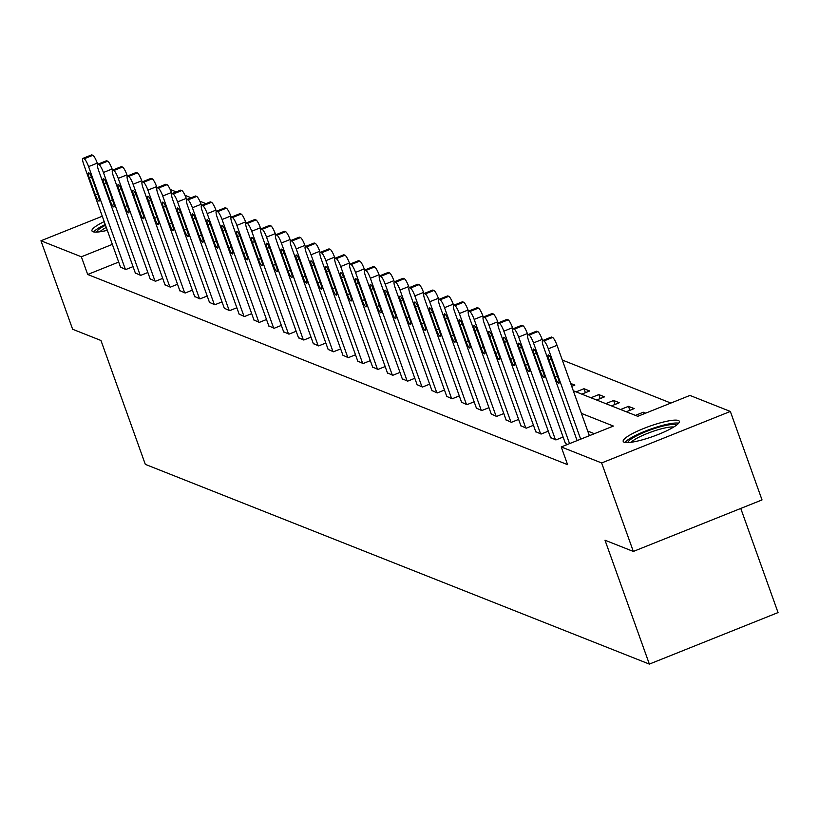 <?xml version="1.0" encoding="UTF-8"?>
<svg xmlns="http://www.w3.org/2000/svg" width="819" height="819" viewBox="0 0 819 819"><rect width="100%" height="100%" fill="white"/><g stroke="black" fill="none" stroke-linecap="round" stroke-linejoin="round"><path stroke-width="1.23" d="M624.129 442.229A29.812 5.375 160.3 0 1 623.198 441.41A29.812 5.375 160.3 0 1 646.621 427.344A29.812 5.375 160.3 0 1 678.388 420.505A29.812 5.375 160.3 0 1 679.33 421.314A29.812 5.375 160.3 0 1 655.896 435.38A29.812 5.375 160.3 0 1 624.129 442.229M107.32 230.323A29.812 5.375 160.3 0 1 92.905 231.716A29.812 5.375 160.3 0 1 91.963 230.907A29.812 5.375 160.3 0 1 104.197 221.611M740.765 508.435L778.05 612.571L649.354 664.096L145.311 464.363L100.962 340.489L72.635 329.258L40.95 240.776L102.273 216.226M170.188 189.476L176.28 191.881M185.022 195.352L191.103 197.758M199.856 201.228L205.938 203.634M670.874 403.061L562.295 360.032M573.3 390.776L637.766 416.318L689.946 395.434L730.343 411.445L601.648 462.96L561.25 446.949L613.421 426.064L581.388 413.37M601.648 462.96L633.333 551.443L762.028 499.928L730.343 411.445M571.713 386.353L574.856 385.104L570.679 383.446M576.085 391.871L583.978 388.718L589.68 390.98L581.787 394.134M590.919 397.758L598.812 394.594L604.514 396.857L596.621 400.01M605.743 403.634L613.636 400.471L619.348 402.733L611.455 405.886M620.577 409.51L628.47 406.347L634.172 408.609L626.279 411.762M635.411 415.387L643.304 412.223L645.659 413.155M118.683 262.07L87.694 274.488L567.587 464.649L561.25 446.949M594.359 433.701L587.725 431.07M120.485 267.107L125.839 269.512L133.047 266.625M135.319 272.983L140.663 275.389L147.87 272.502M150.153 278.859L155.497 281.265L162.705 278.378M164.977 284.736L170.332 287.141L177.528 284.254M179.811 290.612L185.155 293.018L192.363 290.131M194.635 296.488L199.99 298.894L207.197 296.007M209.469 302.365L214.813 304.77L222.021 301.883M224.304 308.241L229.648 310.647L236.855 307.76M239.128 314.127L244.482 316.523L251.689 313.636M253.962 320.004L259.306 322.399L266.513 319.512M268.796 325.88L274.14 328.276L281.347 325.399M283.62 331.756L288.974 334.152L296.171 331.275M298.454 337.633L303.798 340.028L311.005 337.152M313.278 343.509L318.632 345.905L325.839 343.028M328.112 349.385L333.456 351.781L340.663 348.904M342.946 355.262L348.29 357.668L355.497 354.781M357.77 361.138L363.124 363.544L370.331 360.657M372.604 367.014L377.948 369.42L385.155 366.533M387.438 372.891L392.782 375.297L399.989 372.41M402.262 378.767L407.616 381.173L414.823 378.286M417.096 384.643L422.44 387.049L429.647 384.162M431.93 390.52L437.274 392.925L444.482 390.039M446.754 396.396L452.098 398.802L459.305 395.915M461.588 402.272L466.932 404.678L474.14 401.791M476.412 408.149L481.767 410.554L488.974 407.667M491.246 414.025L496.59 416.431L503.798 413.544M506.081 419.901L511.425 422.307L518.632 419.42M520.904 425.778L526.259 428.183L533.466 425.296M535.739 431.654L541.083 434.06L548.29 431.173M550.573 437.53L555.917 439.936L563.124 437.049M565.397 443.407L567.403 444.492M633.333 551.443L605.006 540.223L649.354 664.096M87.694 274.488L81.357 256.787L40.95 240.776M112.346 244.379L81.357 256.787M585.401 392.69L583.978 388.718M600.235 398.566L598.812 394.594M615.059 404.443L613.636 400.471M629.893 410.319L628.47 406.347M643.888 413.871L643.304 412.223M120.608 267.444L83.835 164.732A7.647 1.515 -111.8 0 1 82.893 158.384A7.647 1.515 -111.8 0 1 83.2 158.405L84.152 158.784A7.647 1.515 -111.8 0 1 88.585 166.615L125.358 269.328M97.686 164.281L97.277 163.135L88.585 166.615M89.251 177.805A6.112 1.208 68.2 0 1 88.493 172.737A6.112 1.208 68.2 0 1 92.291 179.013L98.372 196.007A6.112 1.208 68.2 0 1 99.13 201.075A6.112 1.208 68.2 0 1 95.332 194.799L89.251 177.805L91.452 176.924M91.38 155.129A7.647 1.515 68.2 0 1 91.585 154.904A7.647 1.515 68.2 0 1 91.892 154.924L92.844 155.303A7.647 1.515 68.2 0 1 97.277 163.135M96.703 232.084A25.798 4.648 160.3 0 1 103.747 226.187A25.798 4.648 160.3 0 1 105.497 225.256M106.286 227.436A23.884 4.31 -19.7 0 0 105.661 227.764A23.884 4.31 -19.7 0 0 99.918 231.777M105.221 224.478A29.617 5.344 -19.7 0 0 101.187 226.556A29.617 5.344 -19.7 0 0 93.704 231.941M627.938 442.598A25.798 4.648 160.3 0 1 649.037 430.425A25.798 4.648 160.3 0 1 675.757 424.795A25.798 4.648 160.3 0 1 676.412 425.235M673.74 427.037A23.884 4.31 -19.7 0 0 651.453 431.91A23.884 4.31 -19.7 0 0 631.152 442.28M678.644 423.218A29.617 5.344 -19.7 0 0 650.481 429.166A29.617 5.344 -19.7 0 0 624.938 442.455M135.442 273.321L98.659 170.608A7.647 1.515 -111.8 0 1 97.717 164.261A7.647 1.515 -111.8 0 1 98.024 164.281L98.976 164.66A7.647 1.515 -111.8 0 1 103.419 172.492L140.192 275.204M112.52 170.157L112.111 169.011L103.419 172.492M104.074 183.691A6.112 1.208 68.2 0 1 103.327 178.614A6.112 1.208 68.2 0 1 107.125 184.889L113.206 201.883A6.112 1.208 68.2 0 1 113.954 206.951A6.112 1.208 68.2 0 1 110.166 200.675L104.074 183.691L106.286 182.801M106.204 161.005A7.647 1.515 68.2 0 1 106.419 160.78A7.647 1.515 68.2 0 1 106.726 160.8L107.678 161.179A7.647 1.515 68.2 0 1 112.111 169.011M150.266 279.197L113.493 176.484A7.647 1.515 -111.8 0 1 112.551 170.137A7.647 1.515 -111.8 0 1 112.858 170.157L113.81 170.536A7.647 1.515 -111.8 0 1 118.243 178.368L155.016 281.081M127.355 176.034L126.945 174.887L118.243 178.368M118.909 189.568A6.112 1.208 68.2 0 1 118.161 184.49A6.112 1.208 68.2 0 1 121.949 190.766L128.03 207.76A6.112 1.208 68.2 0 1 128.788 212.827A6.112 1.208 68.2 0 1 124.99 206.552L118.909 189.568L121.12 188.677M121.038 166.881A7.647 1.515 68.2 0 1 121.243 166.656A7.647 1.515 68.2 0 1 121.55 166.677L122.502 167.056A7.647 1.515 68.2 0 1 126.945 174.887M165.1 285.073L128.327 182.361A7.647 1.515 -111.8 0 1 127.385 176.013A7.647 1.515 -111.8 0 1 127.692 176.034L128.644 176.413A7.647 1.515 -111.8 0 1 133.077 184.244L169.85 286.957M142.178 181.91L141.769 180.764L133.077 184.244M133.743 195.444A6.112 1.208 68.2 0 1 132.985 190.366A6.112 1.208 68.2 0 1 136.783 196.642L142.864 213.636A6.112 1.208 68.2 0 1 143.612 218.704A6.112 1.208 68.2 0 1 139.824 212.428L133.743 195.444L135.944 194.553M135.872 172.758A7.647 1.515 68.2 0 1 136.077 172.533A7.647 1.515 68.2 0 1 136.384 172.553L137.336 172.932A7.647 1.515 68.2 0 1 141.769 180.764M179.924 290.95L143.151 188.237A7.647 1.515 -111.8 0 1 142.209 181.89A7.647 1.515 -111.8 0 1 142.516 181.91L143.468 182.289A7.647 1.515 -111.8 0 1 147.901 190.121L184.684 292.833M157.013 187.786L156.603 186.64L147.901 190.121M148.567 201.32A6.112 1.208 68.2 0 1 147.819 196.243A6.112 1.208 68.2 0 1 151.617 202.518L157.698 219.512A6.112 1.208 68.2 0 1 158.446 224.59A6.112 1.208 68.2 0 1 154.658 218.304L148.567 201.32L150.778 200.43M150.696 178.634A7.647 1.515 68.2 0 1 150.911 178.409A7.647 1.515 68.2 0 1 151.218 178.429L152.17 178.808A7.647 1.515 68.2 0 1 156.603 186.64M194.758 296.826L157.985 194.113A7.647 1.515 -111.8 0 1 157.043 187.766A7.647 1.515 -111.8 0 1 157.35 187.786L158.302 188.165A7.647 1.515 -111.8 0 1 162.735 195.997L199.508 298.71M171.847 193.663L171.427 192.516L162.735 195.997M163.401 207.197A6.112 1.208 68.2 0 1 162.653 202.119A6.112 1.208 68.2 0 1 166.441 208.395L172.522 225.389A6.112 1.208 68.2 0 1 173.28 230.467A6.112 1.208 68.2 0 1 169.482 224.181L163.401 207.197L165.602 206.306M165.53 184.51A7.647 1.515 68.2 0 1 165.735 184.285A7.647 1.515 68.2 0 1 166.042 184.306L166.994 184.684A7.647 1.515 68.2 0 1 171.427 192.516M209.592 302.702L172.809 199.99A7.647 1.515 -111.8 0 1 171.877 193.642A7.647 1.515 -111.8 0 1 172.185 193.663L173.126 194.042A7.647 1.515 -111.8 0 1 177.569 201.873L214.343 304.586M229.177 310.462L192.393 207.75A7.647 1.515 -111.8 0 0 187.96 199.918L187.008 199.539A7.647 1.515 -111.8 0 0 186.701 199.519L186.261 198.393L177.569 201.873M178.235 213.073A6.112 1.208 68.2 0 1 177.477 207.995A6.112 1.208 68.2 0 1 181.275 214.271L187.356 231.265A6.112 1.208 68.2 0 1 188.104 236.343A6.112 1.208 68.2 0 1 184.316 230.057L178.235 213.073L180.436 212.182M180.364 190.387A7.647 1.515 68.2 0 1 180.569 190.162A7.647 1.515 68.2 0 1 180.876 190.182L181.828 190.561A7.647 1.515 68.2 0 1 186.261 198.393M224.416 308.579L187.643 205.866A7.647 1.515 -111.8 0 1 186.701 199.519L195.403 196.038A7.647 1.515 68.2 0 1 195.71 196.058L196.652 196.437A7.647 1.515 68.2 0 1 201.095 204.269L192.393 207.75M244.001 316.339L207.227 213.626A7.647 1.515 -111.8 0 0 202.795 205.794L201.843 205.415A7.647 1.515 -111.8 0 0 201.535 205.405L201.095 204.269M193.059 218.949A6.112 1.208 68.2 0 1 192.311 213.872A6.112 1.208 68.2 0 1 196.099 220.157L202.191 237.141A6.112 1.208 68.2 0 1 202.938 242.219A6.112 1.208 68.2 0 1 199.14 235.933L193.059 218.949L195.27 218.059M239.25 314.455L202.477 211.742A7.647 1.515 -111.8 0 1 201.535 205.405L210.227 201.914A7.647 1.515 68.2 0 1 210.534 201.935L211.486 202.313A7.647 1.515 68.2 0 1 215.919 210.145L207.227 213.626M216.329 211.292L215.919 210.145M207.893 224.826A6.112 1.208 68.2 0 1 207.135 219.748A6.112 1.208 68.2 0 1 210.933 226.034L217.015 243.018A6.112 1.208 68.2 0 1 217.772 248.096A6.112 1.208 68.2 0 1 213.974 241.81L207.893 224.826L210.094 223.945M254.085 320.331L217.301 217.619A7.647 1.515 -111.8 0 1 216.37 211.282A7.647 1.515 -111.8 0 1 216.666 211.292L217.619 211.671A7.647 1.515 -111.8 0 1 222.062 219.502L258.835 322.215M231.163 217.168L230.753 216.021L222.062 219.502M222.727 230.702A6.112 1.208 68.2 0 1 221.969 225.624A6.112 1.208 68.2 0 1 225.768 231.91L231.849 248.894A6.112 1.208 68.2 0 1 232.596 253.972A6.112 1.208 68.2 0 1 228.808 247.686L222.727 230.702L224.928 229.822M224.846 208.016A7.647 1.515 68.2 0 1 225.061 207.801A7.647 1.515 68.2 0 1 225.368 207.811L226.32 208.19A7.647 1.515 68.2 0 1 230.753 216.021M268.908 326.208L232.135 223.495A7.647 1.515 -111.8 0 1 231.193 217.158A7.647 1.515 -111.8 0 1 231.501 217.168L232.453 217.547A7.647 1.515 -111.8 0 1 236.886 225.379L273.659 328.091M288.493 333.968L251.72 231.255A7.647 1.515 -111.8 0 0 247.287 223.423L246.335 223.044A7.647 1.515 -111.8 0 0 246.028 223.034L245.587 221.898L236.886 225.379M237.551 236.578A6.112 1.208 68.2 0 1 236.804 231.501A6.112 1.208 68.2 0 1 240.591 237.786L246.673 254.77A6.112 1.208 68.2 0 1 247.43 259.848A6.112 1.208 68.2 0 1 243.632 253.562L237.551 236.578L239.762 235.698M239.68 213.892A7.647 1.515 68.2 0 1 239.895 213.677A7.647 1.515 68.2 0 1 240.192 213.687L241.144 214.066A7.647 1.515 68.2 0 1 245.587 221.898M283.743 332.084L246.969 229.371A7.647 1.515 -111.8 0 1 246.028 223.034L254.719 219.553A7.647 1.515 68.2 0 1 255.026 219.564L255.978 219.942A7.647 1.515 68.2 0 1 260.411 227.774L251.72 231.255M260.821 228.921L260.411 227.774M252.385 242.455A6.112 1.208 68.2 0 1 251.628 237.377A6.112 1.208 68.2 0 1 255.426 243.663L261.507 260.647A6.112 1.208 68.2 0 1 262.264 265.725A6.112 1.208 68.2 0 1 258.466 259.439L252.385 242.455L254.586 241.574M298.566 337.96L261.793 235.248A7.647 1.515 -111.8 0 1 260.851 228.91A7.647 1.515 -111.8 0 1 261.159 228.921L262.111 229.3A7.647 1.515 -111.8 0 1 266.544 237.131L303.327 339.844M275.655 234.797L275.245 233.65L266.544 237.131M267.209 248.331A6.112 1.208 68.2 0 1 266.462 243.253A6.112 1.208 68.2 0 1 270.26 249.539L276.341 266.523A6.112 1.208 68.2 0 1 277.088 271.601A6.112 1.208 68.2 0 1 273.3 265.315L267.209 248.331L269.42 247.451M269.338 225.655A7.647 1.515 68.2 0 1 269.553 225.43A7.647 1.515 68.2 0 1 269.861 225.44L270.813 225.819A7.647 1.515 68.2 0 1 275.245 233.65M313.401 343.837L276.627 241.124A7.647 1.515 -111.8 0 1 275.686 234.787A7.647 1.515 -111.8 0 1 275.993 234.797L276.945 235.176A7.647 1.515 -111.8 0 1 281.378 243.008L318.151 345.72M290.489 240.673L290.069 239.527L281.378 243.008M282.043 254.207A6.112 1.208 68.2 0 1 281.296 249.13A6.112 1.208 68.2 0 1 285.084 255.415L291.165 272.399A6.112 1.208 68.2 0 1 291.922 277.477A6.112 1.208 68.2 0 1 288.124 271.191L282.043 254.207L284.244 253.327M284.173 231.531A7.647 1.515 68.2 0 1 284.377 231.306A7.647 1.515 68.2 0 1 284.684 231.316L285.636 231.695A7.647 1.515 68.2 0 1 290.069 239.527M328.235 349.713L291.451 247A7.647 1.515 -111.8 0 1 290.52 240.663A7.647 1.515 -111.8 0 1 290.827 240.673L291.769 241.052A7.647 1.515 -111.8 0 1 296.212 248.884L332.985 351.597M305.313 246.55L304.903 245.403L296.212 248.884M296.877 260.084A6.112 1.208 68.2 0 1 296.12 255.006A6.112 1.208 68.2 0 1 299.918 261.292L305.999 278.276A6.112 1.208 68.2 0 1 306.746 283.354A6.112 1.208 68.2 0 1 302.958 277.068L296.877 260.084L299.078 259.203M299.007 237.408A7.647 1.515 68.2 0 1 299.211 237.182A7.647 1.515 68.2 0 1 299.519 237.193L300.471 237.571A7.647 1.515 68.2 0 1 304.903 245.403M343.059 355.589L306.286 252.876A7.647 1.515 -111.8 0 1 305.344 246.539A7.647 1.515 -111.8 0 1 305.651 246.56L306.603 246.928A7.647 1.515 -111.8 0 1 311.036 254.76L347.819 357.473M320.147 252.426L319.738 251.279L311.036 254.76M311.701 265.96A6.112 1.208 68.2 0 1 310.954 260.882A6.112 1.208 68.2 0 1 314.742 267.168L320.833 284.152A6.112 1.208 68.2 0 1 321.58 289.23A6.112 1.208 68.2 0 1 317.782 282.954L311.701 265.96L313.912 265.08M313.831 243.284A7.647 1.515 68.2 0 1 314.046 243.059A7.647 1.515 68.2 0 1 314.353 243.069L315.295 243.448A7.647 1.515 68.2 0 1 319.738 251.279M357.893 361.466L321.12 258.753A7.647 1.515 -111.8 0 1 320.178 252.416A7.647 1.515 -111.8 0 1 320.485 252.436L321.437 252.805A7.647 1.515 -111.8 0 1 325.87 260.637L362.643 363.349M334.971 258.302L334.561 257.156L325.87 260.637M326.535 271.836A6.112 1.208 68.2 0 1 325.778 266.759A6.112 1.208 68.2 0 1 329.576 273.044L335.657 290.028A6.112 1.208 68.2 0 1 336.414 295.106A6.112 1.208 68.2 0 1 332.616 288.831L326.535 271.836L328.736 270.956M328.665 249.16A7.647 1.515 68.2 0 1 328.869 248.935A7.647 1.515 68.2 0 1 329.177 248.956L330.129 249.324A7.647 1.515 68.2 0 1 334.561 257.156M372.727 367.342L335.944 264.629A7.647 1.515 -111.8 0 1 335.012 258.292A7.647 1.515 -111.8 0 1 335.309 258.313L336.261 258.681A7.647 1.515 -111.8 0 1 340.704 266.513L377.477 369.226M392.311 375.102L355.528 272.389A7.647 1.515 -111.8 0 0 351.095 264.557L350.143 264.189A7.647 1.515 -111.8 0 0 349.836 264.168L349.396 263.032L340.704 266.513M341.369 277.713A6.112 1.208 68.2 0 1 340.612 272.645A6.112 1.208 68.2 0 1 344.41 278.921L350.491 295.905A6.112 1.208 68.2 0 1 351.238 300.982A6.112 1.208 68.2 0 1 347.451 294.707L341.369 277.713L343.57 276.832M343.489 255.037A7.647 1.515 68.2 0 1 343.704 254.811A7.647 1.515 68.2 0 1 344.011 254.832L344.963 255.2A7.647 1.515 68.2 0 1 349.396 263.032M387.551 373.218L350.778 270.516A7.647 1.515 -111.8 0 1 349.836 264.168L358.538 260.688A7.647 1.515 68.2 0 1 358.835 260.708L359.787 261.077A7.647 1.515 68.2 0 1 364.23 268.908L355.528 272.389M407.135 380.978L370.362 278.276A7.647 1.515 -111.8 0 0 365.929 270.434L364.977 270.065A7.647 1.515 -111.8 0 0 364.67 270.045L364.23 268.908M356.193 283.589A6.112 1.208 68.2 0 1 355.446 278.521A6.112 1.208 68.2 0 1 359.234 284.797L365.315 301.781A6.112 1.208 68.2 0 1 366.073 306.859A6.112 1.208 68.2 0 1 362.274 300.583L356.193 283.589L358.405 282.709M402.385 379.095L365.612 276.392A7.647 1.515 -111.8 0 1 364.67 270.045L373.362 266.564A7.647 1.515 68.2 0 1 373.669 266.584L374.621 266.953A7.647 1.515 68.2 0 1 379.054 274.785L370.362 278.276M379.463 275.931L379.054 274.785M371.027 289.465A6.112 1.208 68.2 0 1 370.27 284.398A6.112 1.208 68.2 0 1 374.068 290.673L380.149 307.657A6.112 1.208 68.2 0 1 380.907 312.735A6.112 1.208 68.2 0 1 377.109 306.46L371.027 289.465L373.229 288.585M417.209 384.971L380.436 282.268A7.647 1.515 -111.8 0 1 379.494 275.921A7.647 1.515 -111.8 0 1 379.801 275.942L380.753 276.32A7.647 1.515 -111.8 0 1 385.196 284.152L421.969 386.855M394.297 281.808L393.888 280.671L385.196 284.152M385.851 295.342A6.112 1.208 68.2 0 1 385.104 290.274A6.112 1.208 68.2 0 1 388.902 296.55L394.983 313.534A6.112 1.208 68.2 0 1 395.731 318.611A6.112 1.208 68.2 0 1 391.943 312.336L385.851 295.342L388.063 294.461M387.981 272.666A7.647 1.515 68.2 0 1 388.196 272.44A7.647 1.515 68.2 0 1 388.503 272.461L389.455 272.829A7.647 1.515 68.2 0 1 393.888 280.671M432.043 390.847L395.27 288.145A7.647 1.515 -111.8 0 1 394.328 281.797A7.647 1.515 -111.8 0 1 394.635 281.818L395.587 282.197A7.647 1.515 -111.8 0 1 400.02 290.028L436.793 392.731M451.627 398.607L414.854 295.905A7.647 1.515 -111.8 0 0 410.411 288.073L409.469 287.694A7.647 1.515 -111.8 0 0 409.162 287.674L408.722 286.548L400.02 290.028M400.686 301.218A6.112 1.208 68.2 0 1 399.938 296.15A6.112 1.208 68.2 0 1 403.726 302.426L409.807 319.42A6.112 1.208 68.2 0 1 410.565 324.488A6.112 1.208 68.2 0 1 406.767 318.212L400.686 301.218L402.897 300.338M402.815 278.542A7.647 1.515 68.2 0 1 403.02 278.317A7.647 1.515 68.2 0 1 403.327 278.337L404.279 278.716A7.647 1.515 68.2 0 1 408.722 286.548M446.877 396.724L410.094 294.021A7.647 1.515 -111.8 0 1 409.162 287.674L417.854 284.193A7.647 1.515 68.2 0 1 418.161 284.213L419.113 284.592A7.647 1.515 68.2 0 1 423.546 292.424L414.854 295.905M423.955 293.571L423.546 292.424M415.52 307.094A6.112 1.208 68.2 0 1 414.762 302.027A6.112 1.208 68.2 0 1 418.56 308.302L424.641 325.297A6.112 1.208 68.2 0 1 425.389 330.364A6.112 1.208 68.2 0 1 421.601 324.089L415.52 307.094L417.721 306.214M461.701 402.6L424.928 299.897A7.647 1.515 -111.8 0 1 423.986 293.55A7.647 1.515 -111.8 0 1 424.293 293.571L425.245 293.949A7.647 1.515 -111.8 0 1 429.678 301.781L466.461 404.484M438.789 299.447L438.38 298.3L429.678 301.781M430.344 312.971A6.112 1.208 68.2 0 1 429.596 307.903A6.112 1.208 68.2 0 1 433.384 314.179L439.475 331.173A6.112 1.208 68.2 0 1 440.223 336.24A6.112 1.208 68.2 0 1 436.425 329.965L430.344 312.971L432.555 312.09M432.473 290.295A7.647 1.515 68.2 0 1 432.688 290.069A7.647 1.515 68.2 0 1 432.995 290.09L433.947 290.469A7.647 1.515 68.2 0 1 438.38 298.3M476.535 408.486L439.762 305.774A7.647 1.515 -111.8 0 1 438.82 299.426A7.647 1.515 -111.8 0 1 439.127 299.447L440.079 299.826A7.647 1.515 -111.8 0 1 444.512 307.657L481.285 410.37M453.624 305.323L453.204 304.177L444.512 307.657M445.178 318.847A6.112 1.208 68.2 0 1 444.43 313.779A6.112 1.208 68.2 0 1 448.218 320.055L454.299 337.049A6.112 1.208 68.2 0 1 455.057 342.117A6.112 1.208 68.2 0 1 451.259 335.841L445.178 318.847L447.379 317.967M447.307 296.171A7.647 1.515 68.2 0 1 447.512 295.946A7.647 1.515 68.2 0 1 447.819 295.966L448.771 296.345A7.647 1.515 68.2 0 1 453.204 304.177M491.369 414.363L454.586 311.65A7.647 1.515 -111.8 0 1 453.654 305.303A7.647 1.515 -111.8 0 1 453.961 305.323L454.903 305.702A7.647 1.515 -111.8 0 1 459.346 313.534L496.119 416.247M468.448 311.2L468.038 310.053L459.346 313.534M460.012 324.723A6.112 1.208 68.2 0 1 459.254 319.656A6.112 1.208 68.2 0 1 463.052 325.931L469.133 342.926A6.112 1.208 68.2 0 1 469.881 347.993A6.112 1.208 68.2 0 1 466.093 341.718L460.012 324.723L462.213 323.843M462.131 302.047A7.647 1.515 68.2 0 1 462.346 301.822A7.647 1.515 68.2 0 1 462.653 301.842L463.605 302.221A7.647 1.515 68.2 0 1 468.038 310.053M506.193 420.239L469.42 317.526A7.647 1.515 -111.8 0 1 468.478 311.179A7.647 1.515 -111.8 0 1 468.785 311.2L469.737 311.578A7.647 1.515 -111.8 0 1 474.17 319.41L510.954 422.123M483.282 317.076L482.872 315.929L474.17 319.41M474.836 330.61A6.112 1.208 68.2 0 1 474.088 325.532A6.112 1.208 68.2 0 1 477.876 331.808L483.968 348.802A6.112 1.208 68.2 0 1 484.715 353.869A6.112 1.208 68.2 0 1 480.917 347.594L474.836 330.61L477.047 329.719M476.965 307.924A7.647 1.515 68.2 0 1 477.18 307.698A7.647 1.515 68.2 0 1 477.487 307.719L478.429 308.098A7.647 1.515 68.2 0 1 482.872 315.929M521.027 426.115L484.254 323.403A7.647 1.515 -111.8 0 1 483.312 317.055A7.647 1.515 -111.8 0 1 483.619 317.076L484.572 317.455A7.647 1.515 -111.8 0 1 489.004 325.286L525.778 427.999M498.106 322.952L497.696 321.806L489.004 325.286M489.67 336.486A6.112 1.208 68.2 0 1 488.912 331.408A6.112 1.208 68.2 0 1 492.71 337.684L498.791 354.678A6.112 1.208 68.2 0 1 499.549 359.746A6.112 1.208 68.2 0 1 495.751 353.47L489.67 336.486L491.871 335.595M491.799 313.8A7.647 1.515 68.2 0 1 492.004 313.575A7.647 1.515 68.2 0 1 492.311 313.595L493.263 313.974A7.647 1.515 68.2 0 1 497.696 321.806M535.861 431.992L499.078 329.279A7.647 1.515 -111.8 0 1 498.136 322.932A7.647 1.515 -111.8 0 1 498.443 322.952L499.395 323.331A7.647 1.515 -111.8 0 1 503.839 331.163L540.612 433.875M555.436 439.752L518.662 337.039A7.647 1.515 -111.8 0 0 514.23 329.207L513.278 328.828A7.647 1.515 -111.8 0 0 512.97 328.808L512.53 327.682L503.839 331.163M504.494 342.362A6.112 1.208 68.2 0 1 503.746 337.285A6.112 1.208 68.2 0 1 507.545 343.56L513.626 360.555A6.112 1.208 68.2 0 1 514.373 365.622A6.112 1.208 68.2 0 1 510.585 359.346L504.494 342.362L506.705 341.472M506.623 319.676A7.647 1.515 68.2 0 1 506.838 319.451A7.647 1.515 68.2 0 1 507.145 319.471L508.097 319.85A7.647 1.515 68.2 0 1 512.53 327.682M550.685 437.868L513.912 335.155A7.647 1.515 -111.8 0 1 512.97 328.808L521.662 325.327A7.647 1.515 68.2 0 1 521.969 325.348L522.921 325.727A7.647 1.515 68.2 0 1 527.364 333.558L518.662 337.039M527.774 334.705L527.364 333.558M519.328 348.239A6.112 1.208 68.2 0 1 518.581 343.161A6.112 1.208 68.2 0 1 522.368 349.437L528.45 366.431A6.112 1.208 68.2 0 1 529.207 371.509A6.112 1.208 68.2 0 1 525.409 365.223L519.328 348.239L521.539 347.348M565.519 443.744L528.746 341.032A7.647 1.515 -111.8 0 1 527.805 334.684A7.647 1.515 -111.8 0 1 528.112 334.705L529.064 335.084A7.647 1.515 -111.8 0 1 533.497 342.915L569.553 443.632M542.598 340.581L542.188 339.435L533.497 342.915M534.162 354.115A6.112 1.208 68.2 0 1 533.404 349.037A6.112 1.208 68.2 0 1 537.203 355.313L543.284 372.307A6.112 1.208 68.2 0 1 544.031 377.385A6.112 1.208 68.2 0 1 540.243 371.099L534.162 354.115L536.363 353.224M536.291 331.429A7.647 1.515 68.2 0 1 536.496 331.204A7.647 1.515 68.2 0 1 536.803 331.224L537.755 331.603A7.647 1.515 68.2 0 1 542.188 339.435M577.119 440.602L543.57 346.908A7.647 1.515 -111.8 0 1 542.628 340.561A7.647 1.515 -111.8 0 1 542.936 340.581L543.888 340.96A7.647 1.515 -111.8 0 1 548.321 348.792L580.681 439.168M589.383 435.688L557.022 345.311L548.321 348.792M548.986 359.991A6.112 1.208 68.2 0 1 548.239 354.914A6.112 1.208 68.2 0 1 552.037 361.189L558.118 378.183A6.112 1.208 68.2 0 1 558.865 383.261A6.112 1.208 68.2 0 1 555.077 376.975L548.986 359.991L551.197 359.101M551.115 337.305A7.647 1.515 68.2 0 1 551.33 337.08A7.647 1.515 68.2 0 1 551.637 337.1L552.59 337.479A7.647 1.515 68.2 0 1 557.022 345.311M91.892 154.924L83.2 158.405M92.844 155.303L84.152 158.784M95.332 194.799L97.615 193.888M106.726 160.8L98.024 164.281M107.678 161.179L98.976 164.66M110.166 200.675L112.449 199.764M121.55 166.677L112.858 170.157M122.502 167.056L113.81 170.536M124.99 206.552L127.273 205.641M136.384 172.553L127.692 176.034M137.336 172.932L128.644 176.413M139.824 212.428L142.107 211.517M151.218 178.429L142.516 181.91M152.17 178.808L143.468 182.289M154.658 218.304L156.941 217.393M166.042 184.306L157.35 187.786M166.994 184.684L158.302 188.165M169.482 224.181L171.765 223.27M180.876 190.182L172.185 193.663M181.828 190.561L173.126 194.042M184.316 230.057L186.599 229.146M195.71 196.058L187.008 199.539M196.652 196.437L187.96 199.918M199.14 235.933L201.423 235.022M210.534 201.935L201.843 205.415M211.486 202.313L202.795 205.794M213.974 241.81L216.257 240.899M225.368 207.811L216.666 211.292M226.32 208.19L217.619 211.671M228.808 247.686L231.091 246.775M240.192 213.687L231.501 217.168M241.144 214.066L232.453 217.547M243.632 253.562L245.915 252.651M255.026 219.564L246.335 223.044M255.978 219.942L247.287 223.423M258.466 259.439L260.749 258.528M269.861 225.44L261.159 228.921M270.813 225.819L262.111 229.3M273.3 265.315L275.583 264.404M284.684 231.316L275.993 234.797M285.636 231.695L276.945 235.176M288.124 271.191L290.407 270.28M299.519 237.193L290.827 240.673M300.471 237.571L291.769 241.052M302.958 277.068L305.241 276.157M314.353 243.069L305.651 246.56M315.295 243.448L306.603 246.928M317.782 282.954L320.065 282.033M329.177 248.956L320.485 252.436M330.129 249.324L321.437 252.805M332.616 288.831L334.899 287.909M344.011 254.832L335.309 258.313M344.963 255.2L336.261 258.681M347.451 294.707L349.733 293.786M358.835 260.708L350.143 264.189M359.787 261.077L351.095 264.557M362.274 300.583L364.557 299.662M373.669 266.584L364.977 270.065M374.621 266.953L365.929 270.434M377.109 306.46L379.392 305.538M388.503 272.461L379.801 275.942M389.455 272.829L380.753 276.32M391.943 312.336L394.226 311.415M403.327 278.337L394.635 281.818M404.279 278.716L395.587 282.197M406.767 318.212L409.05 317.291M418.161 284.213L409.469 287.694M419.113 284.592L410.411 288.073M421.601 324.089L423.884 323.177M432.995 290.09L424.293 293.571M433.947 290.469L425.245 293.949M436.425 329.965L438.718 329.054M447.819 295.966L439.127 299.447M448.771 296.345L440.079 299.826M451.259 335.841L453.542 334.93M462.653 301.842L453.961 305.323M463.605 302.221L454.903 305.702M466.093 341.718L468.376 340.806M477.487 307.719L468.785 311.2M478.429 308.098L469.737 311.578M480.917 347.594L483.2 346.683M492.311 313.595L483.619 317.076M493.263 313.974L484.572 317.455M495.751 353.47L498.034 352.559M507.145 319.471L498.443 322.952M508.097 319.85L499.395 323.331M510.585 359.346L512.868 358.435M521.969 325.348L513.278 328.828M522.921 325.727L514.23 329.207M525.409 365.223L527.692 364.312M536.803 331.224L528.112 334.705M537.755 331.603L529.064 335.084M540.243 371.099L542.526 370.188M551.637 337.1L542.936 340.581M552.59 337.479L543.888 340.96M555.077 376.975L557.36 376.064M91.585 154.904L82.893 158.384M106.419 160.78L97.717 164.261M121.243 166.656L112.551 170.137M136.077 172.533L127.385 176.013M150.911 178.409L142.209 181.89M165.735 184.285L157.043 187.766M180.569 190.162L171.877 193.642M225.061 207.801L216.37 211.282M239.895 213.677L231.193 217.158M269.553 225.43L260.851 228.91M284.377 231.306L275.686 234.787M299.211 237.182L290.52 240.663M314.046 243.059L305.344 246.539M328.869 248.935L320.178 252.416M343.704 254.811L335.012 258.292M388.196 272.44L379.494 275.921M403.02 278.317L394.328 281.797M432.688 290.069L423.986 293.55M447.512 295.946L438.82 299.426M462.346 301.822L453.654 305.303M477.18 307.698L468.478 311.179M492.004 313.575L483.312 317.055M506.838 319.451L498.136 322.932M536.496 331.204L527.805 334.684M551.33 337.08L542.628 340.561"/></g></svg>
